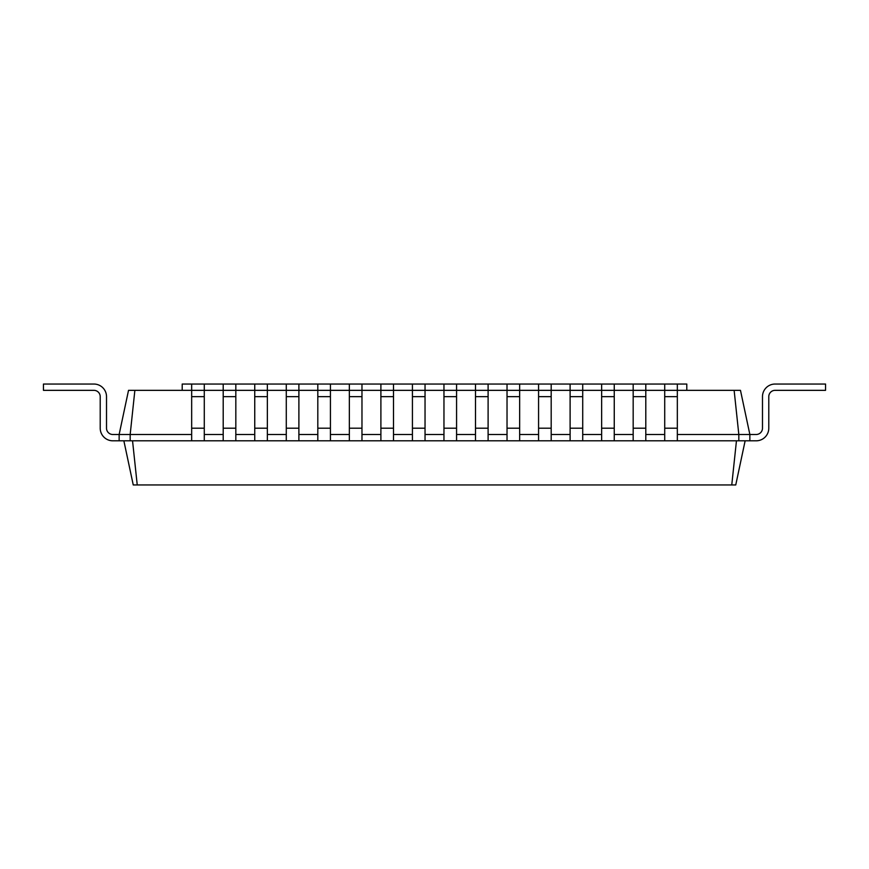 <?xml version="1.0" encoding="UTF-8"?>
<svg xmlns="http://www.w3.org/2000/svg" width="869" height="869" viewBox="0 0 869 869"><rect width="100%" height="100%" fill="white"/><g stroke="black" fill="none" stroke-linecap="round" stroke-linejoin="round"><path stroke-width="1.3" d="M182.208 390.344L182.208 384.044L191.669 384.044L191.669 440.811L749.86 440.811L749.86 434.5L756.171 434.5A6.311 6.311 0 0 0 762.482 428.189L762.482 396.655A12.611 12.611 0 0 1 775.094 384.044L825.55 384.044L825.55 390.344L775.094 390.344A6.311 6.311 0 0 0 768.783 396.655L768.783 428.189A12.611 12.611 0 0 1 756.171 440.811L749.86 440.811M191.669 384.044L223.203 384.044L223.203 440.811M223.203 384.044L254.747 384.044L254.747 440.811M254.747 384.044L286.281 384.044L286.281 440.811M286.281 384.044L317.815 384.044L317.815 440.811M317.815 384.044L349.349 384.044L349.349 440.811M349.349 384.044L380.894 384.044L380.894 440.811M380.894 384.044L412.427 384.044L412.427 440.811M412.427 384.044L443.961 384.044L443.961 440.811M443.961 384.044L475.495 384.044L475.495 440.811M475.495 384.044L507.029 384.044L507.029 440.811M507.029 384.044L538.574 384.044L538.574 440.811M538.574 384.044L570.107 384.044L570.107 440.811M570.107 384.044L601.641 384.044L601.641 440.811M601.641 384.044L633.175 384.044L633.175 440.811M633.175 384.044L664.72 384.044L664.72 440.811M664.72 384.044L686.792 384.044L686.792 390.344M134.869 390.344L130.176 434.5L119.14 434.5L128.525 390.344L740.475 390.344L749.86 434.5L738.824 434.5L738.824 440.811M734.131 390.344L738.824 434.5L677.331 434.5M645.797 434.5L664.72 434.5M614.253 434.5L633.175 434.5M582.719 434.5L601.641 434.5M551.185 434.5L570.107 434.5M519.651 434.5L538.574 434.5M488.106 434.5L507.029 434.5M456.573 434.5L475.495 434.5M425.039 434.5L443.961 434.5M393.505 434.5L412.427 434.5M361.971 434.5L380.894 434.5M330.426 434.5L349.349 434.5M298.893 434.5L317.815 434.5M267.359 434.5L286.281 434.5M235.825 434.5L254.747 434.5M204.28 434.5L223.203 434.5M112.829 434.5A6.311 6.311 0 0 1 106.518 428.189A6.311 6.311 0 0 0 112.829 434.5A6.311 6.311 0 0 1 106.518 428.189A6.311 6.311 0 0 0 112.829 434.5A6.311 6.311 0 0 1 106.518 428.189A6.311 6.311 0 0 0 112.829 434.5A6.311 6.311 0 0 1 106.518 428.189A6.311 6.311 0 0 0 112.829 434.5A6.311 6.311 0 0 1 106.518 428.189A6.311 6.311 0 0 0 112.829 434.5A6.311 6.311 0 0 1 106.518 428.189A6.311 6.311 0 0 0 112.829 434.5A6.311 6.311 0 0 1 106.518 428.189A6.311 6.311 0 0 0 112.829 434.5A6.311 6.311 0 0 1 106.518 428.189A6.311 6.311 0 0 0 112.829 434.5L119.14 434.5L119.14 440.811L130.176 440.811L130.176 434.5L191.669 434.5M130.176 440.811L191.669 440.811M677.331 384.044L677.331 440.811M204.28 384.044L204.28 440.811M645.797 384.044L645.797 440.811M235.825 384.044L235.825 440.811M614.253 384.044L614.253 440.811M267.359 384.044L267.359 440.811M582.719 384.044L582.719 440.811M298.893 384.044L298.893 440.811M551.185 384.044L551.185 440.811M330.426 384.044L330.426 440.811M519.651 384.044L519.651 440.811M361.971 384.044L361.971 440.811M488.106 384.044L488.106 440.811M393.505 384.044L393.505 440.811M456.573 384.044L456.573 440.811M425.039 384.044L425.039 440.811M106.518 396.655L106.518 428.189L106.518 396.655A12.611 12.611 0 0 0 93.906 384.044L43.45 384.044L43.45 390.344L93.906 390.344A6.311 6.311 0 0 1 100.217 396.655L100.217 428.189A12.611 12.611 0 0 0 112.829 440.811L119.14 440.811M93.906 390.344A6.311 6.311 0 0 1 100.217 396.655A6.311 6.311 0 0 0 93.906 390.344A6.311 6.311 0 0 1 100.217 396.655A6.311 6.311 0 0 0 93.906 390.344A6.311 6.311 0 0 1 100.217 396.655A6.311 6.311 0 0 0 93.906 390.344A6.311 6.311 0 0 1 100.217 396.655A6.311 6.311 0 0 0 93.906 390.344A6.311 6.311 0 0 1 100.217 396.655A6.311 6.311 0 0 0 93.906 390.344A6.311 6.311 0 0 1 100.217 396.655A6.311 6.311 0 0 0 93.906 390.344A6.311 6.311 0 0 1 100.217 396.655A6.311 6.311 0 0 0 93.906 390.344A6.311 6.311 0 0 1 100.217 396.655L100.217 428.189M756.171 434.5A6.311 6.311 0 0 0 762.482 428.189A6.311 6.311 0 0 1 756.171 434.5A6.311 6.311 0 0 0 762.482 428.189A6.311 6.311 0 0 1 756.171 434.5A6.311 6.311 0 0 0 762.482 428.189A6.311 6.311 0 0 1 756.171 434.5A6.311 6.311 0 0 0 762.482 428.189A6.311 6.311 0 0 1 756.171 434.5A6.311 6.311 0 0 0 762.482 428.189A6.311 6.311 0 0 1 756.171 434.5A6.311 6.311 0 0 0 762.482 428.189A6.311 6.311 0 0 1 756.171 434.5A6.311 6.311 0 0 0 762.482 428.189A6.311 6.311 0 0 1 756.171 434.5A6.311 6.311 0 0 0 762.482 428.189L762.482 396.655M775.094 390.344A6.311 6.311 0 0 0 768.783 396.655A6.311 6.311 0 0 1 775.094 390.344A6.311 6.311 0 0 0 768.783 396.655A6.311 6.311 0 0 1 775.094 390.344A6.311 6.311 0 0 0 768.783 396.655A6.311 6.311 0 0 1 775.094 390.344A6.311 6.311 0 0 0 768.783 396.655A6.311 6.311 0 0 1 775.094 390.344A6.311 6.311 0 0 0 768.783 396.655A6.311 6.311 0 0 1 775.094 390.344A6.311 6.311 0 0 0 768.783 396.655A6.311 6.311 0 0 1 775.094 390.344A6.311 6.311 0 0 0 768.783 396.655A6.311 6.311 0 0 1 775.094 390.344A6.311 6.311 0 0 0 768.783 396.655L768.783 428.189M736.456 440.811L731.763 484.956L735.75 484.956L745.135 440.811M132.544 440.811L137.237 484.956L731.763 484.956M123.865 440.811L133.25 484.956L137.237 484.956M191.669 428.189L204.28 428.189M191.669 396.655L204.28 396.655M664.72 428.189L677.331 428.189M664.72 396.655L677.331 396.655M223.203 428.189L235.825 428.189M223.203 396.655L235.825 396.655M633.175 428.189L645.797 428.189M633.175 396.655L645.797 396.655M254.747 428.189L267.359 428.189M254.747 396.655L267.359 396.655M601.641 428.189L614.253 428.189M601.641 396.655L614.253 396.655M286.281 428.189L298.893 428.189M286.281 396.655L298.893 396.655M570.107 428.189L582.719 428.189M570.107 396.655L582.719 396.655M317.815 428.189L330.426 428.189M317.815 396.655L330.426 396.655M538.574 428.189L551.185 428.189M538.574 396.655L551.185 396.655M349.349 428.189L361.971 428.189M349.349 396.655L361.971 396.655M507.029 428.189L519.651 428.189M507.029 396.655L519.651 396.655M380.894 428.189L393.505 428.189M380.894 396.655L393.505 396.655M475.495 428.189L488.106 428.189M475.495 396.655L488.106 396.655M412.427 428.189L425.039 428.189M412.427 396.655L425.039 396.655M443.961 428.189L456.573 428.189M443.961 396.655L456.573 396.655"/></g></svg>
